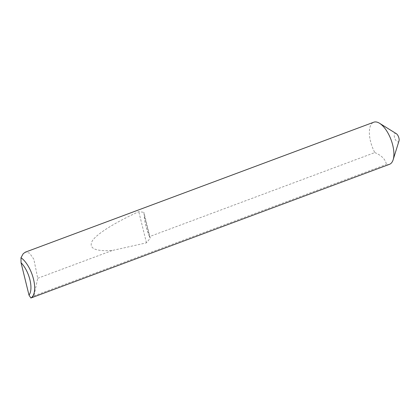 <?xml version="1.0" encoding="UTF-8"?>
<svg xmlns="http://www.w3.org/2000/svg" width="420" height="420" viewBox="0 0 420 420"><rect width="100%" height="100%" fill="white"/><g stroke="black" fill="none" stroke-linecap="round" stroke-linejoin="round"><path stroke-width="0.32" stroke-dasharray="2.1 1.58" d="M399 140.941A4.494 2.011 69.5 0 1 396.806 141.424A4.494 2.011 69.5 0 1 394.475 137.267A4.494 2.011 69.5 0 1 396.281 133.655M149.51 236.602L149.478 236.523C146.186 228.711 144.406 221.466 144.134 214.772L143.903 212.347L138.784 211.638C116.151 222.049 97.256 233.331 92.389 240.749C88.237 248.246 94.847 251.501 112.219 250.514L146.449 242.839L150.245 238.161L149.51 236.602L374.803 152.581A22.475 10.064 69.5 0 1 370.529 141.362A22.475 10.064 69.5 0 1 373.779 122.21M31.526 297.822L33.947 295.885L37.732 278.292L33.841 259.224L29.547 253.092L25.316 252.168M37.732 278.292L112.219 250.514M389.487 164.325A22.475 10.064 69.5 0 1 386.857 164.53A22.475 10.064 69.5 0 1 386.411 164.435C385.523 159.416 381.654 155.463 374.803 152.581M33.947 295.885L386.411 164.435M149.478 236.523L144.134 214.772M146.449 242.839L138.784 211.638M150.245 238.161L143.903 212.347"/><path stroke-width="0.63" d="M21 257.707L23.2 253.733L25.316 252.168L373.779 122.21A22.475 10.064 69.5 0 1 376.409 122.005A22.475 10.064 69.5 0 1 379.559 123.281L396.281 133.655A4.494 2.011 69.5 0 1 398.916 138.033A4.494 2.011 69.5 0 1 399 140.941L393.151 159.731A22.475 10.064 69.5 0 1 389.487 164.325L30.896 297.995L29.001 295.129L21.042 262.715L21 257.707A22.475 10.064 69.5 0 1 33.5 279.148A22.475 10.064 69.5 0 1 30.896 297.995M379.559 123.281A22.475 10.064 69.5 0 1 392.737 145.173A22.475 10.064 69.5 0 1 393.151 159.731M29.001 295.129A19.777 8.857 -110.5 0 0 21.042 262.715"/></g></svg>
